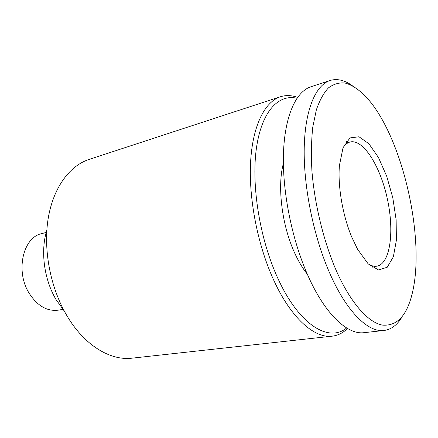 <?xml version="1.0" encoding="UTF-8"?>
<svg xmlns="http://www.w3.org/2000/svg" width="438" height="438" viewBox="0 0 438 438"><rect width="100%" height="100%" fill="white"/><g stroke="black" fill="none" stroke-linecap="round" stroke-linejoin="round"><path stroke-width="0.66" d="M368.194 263.9C371.287 265.861 374.178 266.622 376.866 266.184C390.34 263.824 394.485 231.341 387.362 198.929C380.458 166.473 363.261 138.605 350.017 142.027C347.383 142.739 345.067 144.622 343.063 147.683M351.681 236.925L357.589 249.304L368.188 263.895L378.514 269.95L387.219 267.262L393.351 256.799L396.379 240.298L396.144 219.865L392.798 197.757L386.71 176.24L378.481 157.538L368.905 143.757L359.001 136.766L349.962 137.915L343.058 147.699L339.434 165.361C337.643 185.893 342.615 215.206 351.681 236.925M335.196 268.144C349.639 301.793 367.679 322.269 382.221 325.078C397.102 326.458 407.225 315.426 412.585 291.993C424.663 239.8 404.438 146.303 371.878 103.768C363.047 92.533 353.816 85.24 344.881 83.001C339.017 82.453 333.532 84.091 328.434 87.896C323.655 93.009 319.62 100.34 316.34 109.9L312.781 127.031C311.347 140.259 311.057 154.86 311.905 170.842C314.566 203.55 323.135 239.247 335.196 268.144M352.272 85.645C344.514 80.094 337.101 78.38 330.033 80.499C315.754 85.082 305.067 109.407 304.229 147.661C303.414 185.865 313.225 235.047 329.069 271.659C346.14 311.484 368.144 332.721 384.088 330.466C391.402 329.475 397.447 324.848 402.215 316.592M330.033 80.499L310.892 86.773C296.055 91.542 284.749 115.714 283.463 153.399C282.209 191.039 291.796 239.301 307.755 275.179C324.947 314.205 347.487 334.977 364.066 332.666L384.088 330.466M374.025 268.346L374.621 266.55M347.821 142.618L346.535 141.233M372.256 267.262L372.377 266.912M283.375 163.56C277.177 185.882 281.793 224.727 294.314 252.211C298.251 260.988 302.57 268.286 307.284 274.111M296.937 98.265C278.404 93.809 261.393 111.581 256.312 148.964C251.22 186.221 260.008 239.805 277.933 278.508C299.307 325.434 329.004 342.713 346.617 327.963M297.544 97.395C291.631 95.227 285.926 95.013 280.424 96.749C264.755 101.802 252.529 125.711 250.574 162.493C248.653 199.23 257.883 246.025 273.996 280.753C291.358 318.514 314.67 338.563 332.201 336.165C337.928 335.475 343.036 332.924 347.52 328.505M280.424 96.749L89.056 159.432C69.642 165.75 53.327 187.502 48.191 218.447C43.116 249.375 50.261 287.24 66.505 315.004C83.976 345.177 110.245 360.907 132.035 358.164L332.201 336.165M46.839 230.174C40.318 250.936 44.019 279.389 56.064 299.603L64.359 311.183M46.193 232.447L41.796 233.596C23.055 237.199 15.138 271.204 29.182 293.274C37.433 305.948 47.156 311.571 58.353 310.153L62.831 309.381"/></g></svg>

